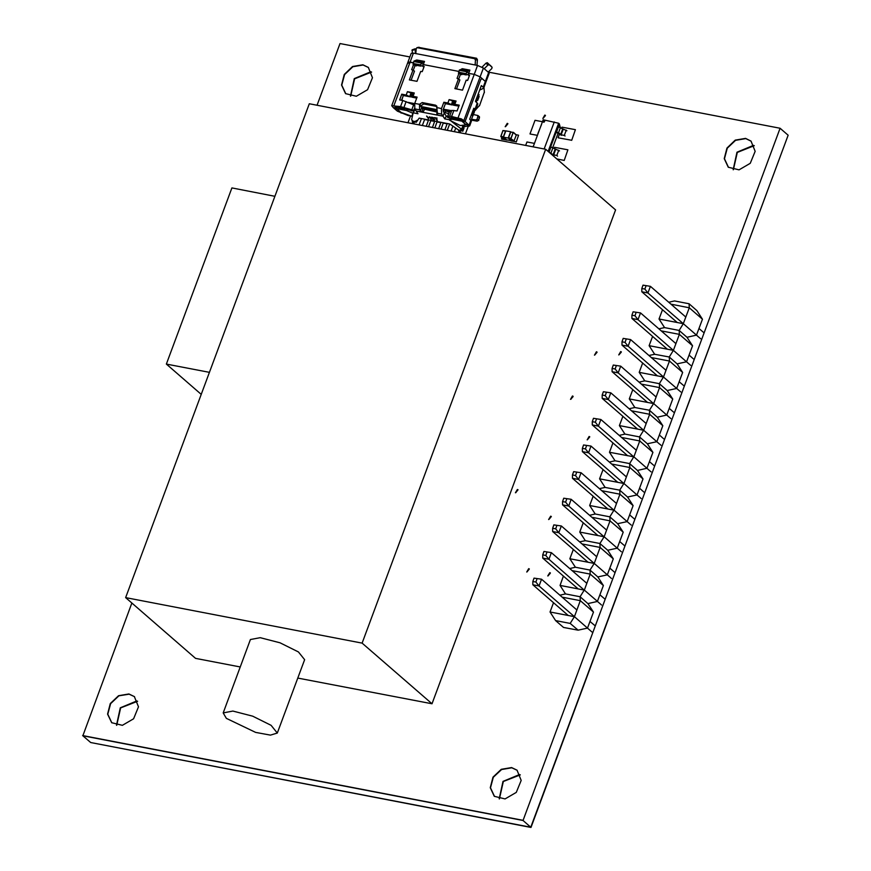 <?xml version="1.0" encoding="UTF-8"?>
<svg xmlns="http://www.w3.org/2000/svg" width="871" height="871" viewBox="0 0 871 871"><rect width="100%" height="100%" fill="white"/><g stroke="black" fill="none" stroke-linecap="round" stroke-linejoin="round"><path stroke-width="1.31" d="M753.567 145.381L736.931 152.262L733.186 169.725L736.931 152.262L753.567 145.381M745.794 138.641L751.172 141.167L745.794 138.641L735.57 140.351L727.263 148.179L724.476 158.696L728.45 167.341L724.476 158.696L727.263 148.179L735.57 140.351L745.794 138.641M519.595 774.504L502.959 781.385L499.225 798.849L502.959 781.385L519.595 774.504M511.832 767.765L517.211 770.291L511.832 767.765L501.609 769.474L493.291 777.302L490.515 787.82L494.478 796.464L490.515 787.82L493.291 777.302L501.609 769.474L511.832 767.765M136.899 700.905L120.263 707.775L116.529 725.238L120.263 707.775L136.899 700.905M129.137 694.154L134.515 696.68L129.137 694.154L118.913 695.864L110.595 703.692L107.819 714.22L111.782 722.854L107.819 714.22L110.595 703.692L118.913 695.864L129.137 694.154M370.872 71.781L354.236 78.651L350.49 96.115L354.236 78.651L370.872 71.781M363.109 65.031L368.487 67.557L363.109 65.031L352.886 66.74L344.568 74.568L341.791 85.097L345.754 93.73L341.791 85.097L344.568 74.568L352.886 66.74L363.109 65.031M531.016 827.45L788.113 135.179L531.016 827.45L90.649 742.571L530.744 827.21L522.981 820.471L82.887 735.821L90.649 742.571L530.744 827.21L788.113 135.179L780.078 128.2L488.261 72.075M131.891 603.07L82.887 735.821L522.981 820.471L780.078 128.2M572.65 396.621L570.951 399.223L572.65 396.621M517.505 490.057L515.806 492.659L517.505 490.057M620.849 352.167L619.161 354.769L620.849 352.167M589.275 437.079L587.577 439.681L589.275 437.079M528.849 569.242L527.162 571.844L528.849 569.242M550.799 516.786L549.1 519.388L550.799 516.786M549.895 573.227L548.207 575.84L549.895 573.227M596.613 352.352L594.915 354.954L596.613 352.352M412.865 122.887L412.31 120.514L412.865 122.887M462.991 126.458L463.644 126.763L462.991 126.458M459.267 131.804L458.636 129.964L459.267 131.804M507.368 123.987L505.67 126.6L507.368 123.987M544.974 115.68L543.286 118.282L544.974 115.68M528.675 569.079L529.187 569.329L527.064 571.768L528.675 569.079M549.71 573.074L550.232 573.325L548.109 575.764L549.71 573.074M412.767 122.811L412.146 120.263L412.767 122.811M461.717 125.402L463.557 126.676L463.993 128.015L462.795 131.227L458.614 129.953L462.447 130.694L459.453 130.585L460.509 132.218M459.169 131.739L458.462 129.844L459.169 131.739M507.183 123.834L507.695 124.085L505.572 126.524L507.183 123.834M544.789 115.516L545.311 115.767L543.188 118.206L544.789 115.516M572.465 396.457L572.976 396.708L570.853 399.147L572.465 396.457M596.428 352.2L596.94 352.439L594.828 354.889L596.428 352.2M589.09 436.915L589.602 437.166L587.49 439.615L589.09 436.915M620.675 352.015L621.186 352.254L619.063 354.704L620.675 352.015M517.32 489.894L517.842 490.144L515.719 492.583L517.32 489.894M550.614 516.623L551.125 516.873L549.013 519.312L550.614 516.623M478.734 95.592L476.753 100.916M484.407 92.489L483.906 87.546M479.431 105.87L484.222 92.337M475.642 109.746L479.246 105.707M417.83 119.98L412.669 122.735L411.983 120.013M410.579 115.789L407.976 122.767M419.06 124.901L421.422 118.554M462.697 126.164L463.47 126.6L459.071 131.663L458.277 129.725M455.74 128.026L454.379 131.695M465.462 133.818L468.271 126.251M430.949 120.383L428.586 126.731M432.419 127.46L434.771 121.123M424.732 119.185L422.37 125.533M426.202 126.273L428.554 119.926M507.02 140.144L501.663 139.11M501.968 137.662L501.489 138.957M530.167 134.058L537.429 135.332M542.502 121.7L535.055 120.274L529.982 133.905M564.212 160.493L567.925 149.845L554.533 147.275L554.054 148.56M556.907 158.968L564.027 160.34M437.166 121.581L434.803 127.928M438.636 128.658L440.998 122.321M571.703 140.362L575.415 129.714L562.024 127.144L561.545 128.429M558.3 137.781L571.518 140.198M559.356 134.308L558.126 137.629M443.383 122.778L441.031 129.126M444.852 129.855L447.215 123.508M534.435 143.41L526.977 141.973L525.703 145.403M449.599 123.976L447.248 130.312M451.069 131.053L452.909 126.121M516.296 141.929L518.572 135.168L516.035 134.689M510.939 140.895L516.111 141.766M745.522 138.402L751.042 141.048L755.157 151.347L750.214 163.28L739.087 169.856L728.308 167.221L724.215 158.609L726.937 148.037L735.255 140.133L745.522 138.402M511.56 767.525L517.069 770.171L521.196 780.47L516.242 792.403L505.115 798.979L494.336 796.344L490.253 787.732L492.964 777.161L501.282 769.267L511.56 767.525M128.864 693.926L134.384 696.56L138.5 706.86L133.546 718.804L122.43 725.38L111.651 722.734L107.558 714.133L110.269 703.55L118.598 695.657L128.864 693.926M362.837 64.802L368.346 67.437L372.472 77.737L367.518 89.68L356.391 96.246L345.613 93.611L341.53 85.01L344.241 74.427L352.559 66.534L362.837 64.802M544.843 115.081L545.486 115.386L542.829 118.434L544.843 115.081M507.227 123.388L507.869 123.693L505.224 126.752L507.227 123.388M596.472 351.753L597.114 352.058L594.468 355.107L596.472 351.753M549.764 572.628L550.407 572.933L547.75 575.992L549.764 572.628M550.657 516.176L551.31 516.492L548.654 519.541L550.657 516.176M528.719 568.632L529.361 568.948L526.705 571.997L528.719 568.632M589.134 436.48L589.776 436.785L587.13 439.833L589.134 436.48M620.718 351.568L621.361 351.873L618.704 354.922L620.718 351.568M517.363 489.448L518.016 489.763L515.36 492.812L517.363 489.448M572.508 396.011L573.151 396.327L570.505 399.375L572.508 396.011M82.614 735.581L522.709 820.232M409.816 56.985L339.984 43.55L317.022 105.271M754.275 145.718L737.28 152.403L733.382 169.769M520.303 774.842L503.307 781.527L499.421 798.892M137.618 701.231L120.612 707.927L116.725 725.282M371.579 72.108L354.584 78.793L350.697 96.158M226.308 718.412L255.66 732.435L270.467 735.146L277.305 733.088L271.153 725.336L252.742 716.223L232.862 711.095L223.139 712.946L226.308 718.412M223.139 712.946L250.434 639.543L260.157 637.692L280.048 642.82L298.448 651.933L304.6 659.685L277.305 733.088M297.784 678.019L431.962 703.822L615.634 209.965L545.736 149.257L309.325 103.791L125.653 597.648L362.064 643.125L545.736 149.257M125.653 597.648L195.561 658.356L240.244 666.946M431.962 703.822L362.064 643.125M456.252 118.598L465.136 121.461L461.358 118.946L454.695 117.247L455.892 118.87L453.366 118.478L451.842 119.24L452.397 117.759L451.842 119.24L449.73 120.307L450.438 118.532L447.302 117.193L449.534 111.717L447.52 117.128L451.494 118.129L450.383 118.478M447.302 117.193L451.494 118.129L452.702 117.639L450.34 116.202L454.695 117.247M462.904 126.328L461.445 129.126L462.447 130.694L463.644 127.471L462.447 130.694L458.614 129.953L449.752 123.998L419.136 118.108L416.534 121.864L412.702 121.123L416.392 122.299L416.588 121.777L413.05 121.657L411.689 119.556L413.202 112.827L417.982 113.742L416.218 111.02L422.228 112.174L422.598 108.799L436.371 111.902M414.106 123.29L413.05 121.657L416.392 122.299M479.094 96.365L477.602 100.383L479.094 96.365M479.094 94.601L476.328 102.049L479.094 94.601L478.201 94.068M477.177 121.2L471.189 120.046L477.177 121.2L478.527 120.329L477.177 121.2L475.827 120.035L471.505 119.196M478.93 116.485L479.496 117.716L478.527 120.329L477.177 119.164L475.827 120.035M463.993 128.015L462.795 131.227M446.213 123.323L443.818 122.855M437.525 121.864L440.127 122.495L437.601 121.668M433.769 120.927L431.374 120.47M427.552 119.73L425.157 119.273M458.549 72.206L466.203 73.676L466.116 74.873L458.462 73.393L459.257 70.279L466.91 71.749L468.729 73.327L474.227 74.383L480.128 76.92L485.343 81.439L485.637 82.516M413.094 63.463L420.747 64.944L420.671 66.131L413.017 64.661L413.812 61.536L421.466 63.006L423.284 64.585L458.832 71.422L423.284 64.585L422.696 66.152L423.861 67.165M408.368 63.115L407.868 62.244L413.387 62.679L410.132 62.048L413.442 53.142L477.548 65.467L483.438 68.003L488.653 72.533L489.154 73.404L485.844 82.32L485.343 81.439L483.198 87.209L481.347 85.608L475.501 101.33L477.852 103.812L475.512 110.105L473.802 108.189L469.709 119.196L471.429 121.123L469.676 125.849L465.136 121.461L480.738 79.522L481.837 78.499L485.343 81.439L488.653 72.533M407.432 91.64L413.028 93.774L414.313 92.968L407.432 91.64L406.18 95.004L401.781 94.155L399.637 99.915L402.794 100.524L400.54 106.578L391.689 105.75L411.177 53.327L413.442 53.142M424.46 61.427L421.466 63.006L413.975 61.101L416.806 59.957L424.46 61.427L423.284 64.585L421.466 63.006L420.747 64.944M421.629 62.581L413.975 61.101M469.905 70.17L466.91 71.749L459.257 70.279L462.251 68.7L469.905 70.17L468.141 74.895L469.306 75.908M467.074 71.313L459.42 69.843M488.206 72.119L491.799 68.537L492.126 67.296L490.253 65.281M484.298 68.744L487.912 65.162L489.252 64.792L492.093 67.274L487.346 62.745L486.018 63.115L482.077 67.1M476.981 65.358L477.439 59.609L476.557 58.292L418.548 47.372M415.837 53.577L416.186 48.602L417.22 47.655L474.63 58.695L475.501 60.023L475.185 65.02M412.331 50.006L412.299 53M415.598 53.556L415.021 49.462L415.151 48.82L416.12 49.538M449.73 120.307L460.313 125.566L465.833 124.912L461.913 121.178L451.842 119.24L457.602 120.35L458.124 118.957M448.347 113.666L443.622 112.043L445.223 112.359L445.81 110.78L449.806 111.553L445.81 110.78L449.033 112.141M421.608 107.808L436.229 110.628L421.608 107.808M412.723 104.422L414.367 104.738L412.723 104.422M398.972 107.917L400.682 109.408L406.441 110.508L406.844 109.43L406.441 110.508L398.972 107.917L397.296 106.208M391.689 105.75L393.376 107.666L396.251 108.211L396.653 107.133L396.251 108.211L394.977 106.915L398.842 107.558M457.678 105.957L453.497 105.151L454.782 104.346L456.034 100.992L449.142 99.664L447.89 103.018L443.872 102.245L441.532 108.537L441.651 114.068L443.012 116.17L416.218 111.02L414.857 108.919L419.648 109.833L419.528 104.313L422.228 102.582L435.62 105.151L436.752 107.623L437.569 114.732L437.013 115.016L437.58 114.319L437.013 115.016L443.012 116.17L444.21 112.958L446.235 116.093L447.378 116.322M451.777 110.356L449.534 111.717L447.52 117.128L449.578 116.3L451.777 110.356L457.035 110.965L459.18 105.195L454.782 104.346M402.794 100.524L413.66 104.825L411.656 110.225L402.968 108.069L403.894 107.514L413.583 110.29L412.647 110.857L407.519 109.67L411.656 110.225L413.66 104.825L414.313 105.097M414.857 108.919L414.748 103.388L417.089 97.095L413.072 96.322L414.313 92.968M451.265 110.671L443.361 109.158L443.089 109.888L444.21 112.958L443.012 116.17L444.776 118.892L449.556 119.817L450.263 118.467M414.748 103.388L419.528 104.313L421.085 105.652L420.769 106.491L422.598 108.799L422.228 112.174L419.648 109.833M401.792 100.339L403.327 95.505L401.781 94.155M407.857 102.321L414.661 103.638M443.165 109.67L445.81 110.78L445.223 112.359L443.295 111.542M420.769 106.491L436.295 109.485M455.892 118.87L457.602 120.35M416.643 65.358L416.447 65.902L415.576 65.151M416.447 65.902L415.01 65.619L413.333 70.126M414.15 64.868L415.01 65.619M413.485 64.748L411.656 69.647L414.487 71.139L411.112 80.219M413.094 69.93L409.392 79.882L417.046 81.362L420.747 71.4L422.185 71.672L424.133 66.436L422.696 66.152M420.671 66.131L422.881 65.663M477.548 65.467L474.227 74.383L468.729 73.327L466.91 71.749L466.203 73.676M462.087 74.089L461.891 74.634L461.02 73.893M461.891 74.634L460.454 74.362L458.777 78.869M459.594 73.61L460.454 74.362M458.93 73.491L457.101 78.39L459.942 79.882L456.556 88.962M458.538 78.662L454.836 88.624L462.49 90.105L466.192 80.143L467.629 80.415L469.578 75.167L468.141 74.895M466.116 74.873L468.326 74.405M449.142 99.664L454.738 101.798L456.034 100.992M447.89 103.018L452.289 104.912L445.429 103.595L443.361 109.158M458.048 117.901L474.227 74.383L480.128 76.92L482.099 78.63L480.738 79.522L465.136 121.461L462.261 120.917L466.018 124.749M456.023 118.532L452.702 117.639M453.181 117.748L451.635 116.398L453.878 110.356M403.327 95.505L410.568 96.899L411.82 93.535M415.968 97.933L411.776 97.127L413.573 93.752M410.894 93.241L409.653 96.594L406.18 95.004M402.968 108.069L400.54 106.578L403.894 107.514L406.104 101.569M401.553 100.285L403.023 96.343M409.653 96.594L410.568 96.899M405.004 95.821L406.387 96.093M413.072 96.322L412.331 97.106M402.097 107.928L399.092 107.59M436.872 106.447L423.774 103.932L422.228 102.582M421.085 105.652L423.774 103.932M443.872 102.245L445.429 103.595M448.097 104.117L446.627 103.823M407.868 62.244L410.132 62.048L393.942 105.565M413.202 112.827L414.661 110.029L415.707 110.225M446.235 116.093L444.776 118.892M461.445 129.126L450.971 120.927M435.5 118.042L437.013 120.394L435.979 118.14L437.068 118.108L434.291 117.574M437.1 118.151L435.979 118.14M437.34 120.252L435.598 117.857M431.145 117.171L433.257 117.705M431.33 117.531L432.767 118.347L431.189 117.313M431.907 118.979L434.694 119.501M434.52 119.773L433.366 119.49M434.008 119.61L434.618 119.588M432.038 117.226L432.8 117.422M431.581 117.487L434.215 118.881M433.268 119.675L433.91 119.806M430.241 118.021L431.036 119.251L430.339 117.835L428.107 117.4L430.339 117.835M428.652 118.587L426.877 116.148M431.036 119.251L429.588 116.67M430.024 117.683L427.792 117.247L426.627 116.093L428.423 118.543M428.325 118.728L428.009 117.585M413.583 110.29L414.618 108.461M474.064 110.933L475.512 110.105M446.344 123.693L443.949 123.236M440.127 122.495L437.732 122.038M433.91 121.298L431.515 120.84M427.683 120.111L425.298 119.643M412.898 113.23L414.65 108.537L411.841 116.246L412.898 113.23L406.441 110.508L396.37 108.581L401.248 112.49L411.841 116.246M446.137 123.519L443.742 123.051M431.308 120.666L433.693 121.123M425.092 119.469L427.476 119.926M396.447 108.385L393.376 107.666L397.416 111.172L408.575 115.734L409.751 115.505M473.095 110.094L474.455 111.597L472.899 115.789L471.538 114.286M471.353 114.776L472.899 115.789M472.713 115.952L471.069 120.383M396.893 107.187L396.37 108.581M464.907 126.48L469.676 125.849M479.507 116.834L477.95 115.484L477.177 119.164M477.95 115.484L473.378 114.504M479.3 116.66L478.734 120.514M479.703 90.04L483.492 88.287L483.198 87.209M543.918 122.256L544.734 121.319M543.341 121.385L544.538 120.906L543.471 122.125L543.341 121.385M533.15 146.84L543.21 119.784L558.605 123.192L548.142 151.347L549.917 146.578L559.465 150.868M554.272 121.918L544.212 148.963M560.271 127.34L559.28 123.78L558.235 126.611M566.956 130.737L557.396 126.447L555.448 131.695L556.123 132.272L550.744 146.742M552.78 147.482L558.093 133.209M559.28 123.78L558.605 123.192M549.568 152.588L553.978 155.43M558.801 150.28L556.841 155.528L553.139 154.7L548.882 152M557.516 156.116L556.841 155.528M556.123 132.272L561.468 135.299M566.281 130.149L564.332 135.397L561.109 134.776L558.518 132.73L555.448 131.695M565.007 135.974L564.332 135.397M537.886 133.731L541.49 124.422M533.019 146.818L534.097 144.292M537.124 578.714L535.883 582.068L538.997 585.954L541.49 579.248L534.065 578.126L541.49 579.248L576.885 609.983M535.883 582.068L532.823 581.48L532.878 584.779L538.997 585.954L574.37 616.679L550.091 612.008L553.542 602.732M532.823 581.48L534.065 578.126M595.035 625.748L594.403 625.204M594.229 625.04L590.037 621.404M592.541 632.466L591.91 631.911M591.725 631.758L587.533 628.111L593.489 612.128L580.336 600.707L562.176 597.212M568.251 615.503L532.878 584.779M547.032 552.083L545.79 555.437L548.904 559.324L551.397 552.617L543.972 551.495L551.397 552.617L586.793 583.352M545.79 555.437L542.72 554.849L542.775 558.148L548.904 559.324L584.278 590.048L580.086 596.722L565.508 593.924L559.835 595.187M542.72 554.849L543.972 551.495M604.942 599.117L604.234 598.508M603.875 598.192L599.945 594.773M601.545 605.04L600.652 604.278M600.293 603.962L597.43 601.48L603.385 585.497L597.876 576.95L607.348 574.838L613.293 558.855L607.784 550.309L617.256 548.207L623.201 532.225L617.691 523.678L627.164 521.577L633.108 505.594L627.599 497.047L637.071 494.946L643.005 478.963L637.496 470.416L646.968 468.304L652.912 452.332L647.403 443.785L656.876 441.673L662.82 425.69L657.311 417.155L666.783 415.042L672.728 399.06L667.219 390.513L676.68 388.412L682.624 372.429L677.115 363.882L686.588 361.781L692.532 345.798L687.023 337.251L696.495 335.139L683.343 323.718L679.13 330.403L664.551 327.594L658.89 328.857M578.148 588.872L542.775 558.148M556.939 525.453L555.687 528.806L558.801 532.693L561.305 525.986L553.88 524.854L561.305 525.986L596.689 556.721M555.687 528.806L552.628 528.218L552.682 531.517L558.801 532.693L594.185 563.417L589.994 570.091L575.404 567.293L569.743 568.545M552.628 528.218L553.88 524.854M614.85 572.487L614.142 571.877M613.783 571.561L609.842 568.142M611.453 578.409L610.56 577.636M610.201 577.321L594.196 563.417L569.895 558.747L573.347 549.459M588.056 562.241L552.682 531.517M566.847 498.811L565.595 502.175L568.709 506.062L571.202 499.355L563.777 498.223L571.202 499.355L606.597 530.08M565.595 502.175L562.535 501.576L562.59 504.886L568.709 506.062L604.082 536.776M562.535 501.576L563.777 498.223M624.757 545.856L624.05 545.235M623.69 544.919L619.749 541.501M621.361 551.779L620.468 551.005M620.108 550.69L604.104 536.786L599.89 543.46L585.312 540.651L579.651 541.914M597.963 535.6L562.59 504.886M576.744 472.18L575.502 475.533L578.616 479.431L581.109 472.713L573.684 471.592L581.109 472.713L616.505 503.449M575.502 475.533L572.443 474.945L572.497 478.255L578.616 479.431L613.99 510.145L609.798 516.83L595.22 514.021L589.558 515.284M572.443 474.945L573.684 471.592M634.654 519.214L633.957 518.604M633.587 518.289L629.657 514.87M631.257 525.148L630.375 524.375M630.005 524.059L614.011 510.156L589.711 505.474L593.162 496.198M607.871 508.969L572.497 478.255M586.651 445.549L585.399 448.903L588.524 452.789L591.017 446.083L583.592 444.961L591.017 446.083L626.401 476.818M585.399 448.903L582.34 448.315L582.394 451.614L588.524 452.789L623.897 483.514L619.706 490.199L605.127 487.39L599.455 488.653M582.34 448.315L583.592 444.961M644.562 492.583L643.854 491.973M643.495 491.658L639.554 488.239M641.165 498.517L640.272 497.744M639.913 497.428L637.049 494.946M617.768 482.338L582.394 451.614M596.559 418.918L595.307 422.272L598.421 426.159L600.925 419.452L593.499 418.33L600.925 419.452L636.309 450.187M595.307 422.272L592.247 421.684L592.302 424.983L598.421 426.159L633.794 456.883L629.613 463.557L615.024 460.759L609.362 462.022M592.247 421.684L593.499 418.33M654.469 465.952L653.762 465.343M653.402 465.027L649.461 461.608M651.073 471.875L650.18 471.113M649.82 470.797L646.957 468.315M627.675 455.707L592.302 424.983M606.466 392.288L605.214 395.641L608.328 399.528L610.821 392.821L603.396 391.689L610.821 392.821L646.217 423.556M605.214 395.641L602.155 395.053L602.209 398.352L608.328 399.528L643.702 430.252L639.51 436.926L624.932 434.128L619.27 435.38M602.155 395.053L603.396 391.689M664.366 439.322L663.669 438.712M663.299 438.396L659.369 434.977M660.969 445.244L660.087 444.471M659.717 444.156L656.865 441.673M637.583 429.076L602.209 398.352M616.363 365.646L615.122 369.01L618.236 372.897L620.729 366.19L613.304 365.058L620.729 366.19L656.124 396.915M615.122 369.01L612.052 368.411L612.106 371.721L618.236 372.897L653.609 403.621L649.418 410.295L634.839 407.497L629.178 408.749M612.052 368.411L613.304 365.058M674.274 412.691L673.566 412.07M673.207 411.765L669.276 408.347M670.877 418.613L669.995 417.84M669.625 417.525L666.772 415.042M647.491 402.435L612.106 371.721M626.271 339.015L625.019 342.368L628.143 346.266L630.637 339.548L623.211 338.427L630.637 339.548L666.021 370.284M625.019 342.368L621.959 341.78L622.014 345.09L628.143 346.266L663.517 376.98L659.325 383.665L644.747 380.856L639.074 382.119M621.959 341.78L623.211 338.427M684.181 386.049L683.474 385.439M683.114 385.124L679.173 381.705M680.784 391.983L679.892 391.21M679.532 390.894L663.539 376.991L639.238 372.309L642.678 363.033M657.387 375.804L622.014 345.09M636.178 312.384L634.926 315.738L638.04 319.635L640.544 312.918L633.119 311.796L640.544 312.918L675.929 343.653M634.926 315.738L631.867 315.15L631.921 318.448L638.04 319.635L673.414 350.349M631.867 315.15L633.119 311.796M694.089 359.418L693.381 358.808M693.022 358.493L689.081 355.074M690.692 365.352L689.799 364.579M689.44 364.263L673.435 350.36L669.233 357.034L654.644 354.225L648.982 355.488M667.295 349.173L631.921 318.448M646.075 285.753L644.834 289.107L647.948 292.994L650.441 286.287L643.016 285.165L650.441 286.287L685.836 317.022M644.834 289.107L641.775 288.519L641.829 291.818L647.948 292.994L683.321 323.718M641.775 288.519L643.016 285.165M703.986 332.787L703.289 332.178M702.919 331.862L698.988 328.443M700.589 338.721L699.707 337.948M699.337 337.632L696.484 335.15M677.203 322.542L641.829 291.818M671.127 304.251L689.288 307.746L683.343 323.718L659.042 319.047L664.551 327.594M687.023 337.251L679.13 330.403L679.38 334.377L692.532 345.798M661.22 330.882L679.38 334.377L673.435 350.36L649.135 345.678L652.586 336.402M659.042 319.047L662.493 309.771M696.495 335.139L702.44 319.167L689.288 307.746L689.037 303.761L674.459 300.963L668.797 302.215M649.135 345.678L654.644 354.225M677.115 363.882L669.233 357.034L669.472 361.008L682.624 372.429M651.323 357.513L669.472 361.008L663.539 376.991M639.238 372.309L644.747 380.856M667.219 390.513L659.325 383.665L659.576 387.639L672.728 399.06M641.415 384.144L659.576 387.639L653.631 403.621L629.33 398.951L632.782 389.664M629.33 398.951L634.839 407.497M657.311 417.155L649.418 410.295L649.668 414.269L662.82 425.69M631.508 410.785L649.668 414.269L643.723 430.252L619.423 425.581L622.874 416.294M666.783 415.042L653.631 403.621M619.423 425.581L624.932 434.128M647.403 443.785L639.51 436.926L639.76 440.911L652.912 452.332M621.6 437.416L639.76 440.911L633.816 456.883L609.515 452.212L612.966 442.936M656.876 441.673L643.723 430.252M609.515 452.212L615.024 460.759M637.496 470.416L629.613 463.557L629.853 467.542L643.005 478.963M611.703 464.047L629.853 467.542L623.919 483.514L599.618 478.843L603.07 469.567M646.968 468.304L633.816 456.883M599.618 478.843L605.127 487.39M627.599 497.047L619.706 490.199L619.956 494.173L633.108 505.594M601.796 490.678L619.956 494.173L614.011 510.156M637.071 494.946L623.919 483.514M589.711 505.474L595.22 514.021M617.691 523.678L609.798 516.83L610.048 520.804L623.201 532.225M591.888 517.309L610.048 520.804L604.104 536.786L579.803 532.116L583.254 522.829M579.803 532.116L585.312 540.651M607.784 550.309L599.89 543.46L600.141 547.434L613.293 558.855M581.991 543.95L600.141 547.434L594.196 563.417M569.895 558.747L575.404 567.293M597.876 576.95L589.994 570.091L590.244 574.076L603.385 585.497M572.084 570.581L590.244 574.076L584.299 590.048L597.452 601.469L587.979 603.581L593.489 612.128M565.508 593.924L559.999 585.377L563.45 576.101M559.999 585.377L584.299 590.048M587.979 603.581L580.086 596.722L580.336 600.707L574.392 616.679L570.178 623.364L578.072 630.212L587.544 628.1L574.392 616.679M689.037 303.761L696.931 310.62L702.44 319.167M578.072 630.212L563.493 627.403L555.6 620.555L550.091 612.008M555.6 620.555L570.178 623.364M274.931 196.258L231.904 187.973L166.394 364.132L209.421 372.407M201.245 394.4L166.394 364.132M500.825 136.366L502.915 130.596L505.681 131.118M505.637 130.879L502.926 130.563M500.847 136.682L503.645 139.088M508.479 137.836L510.569 132.065L513.248 132.359M514.206 140.993L510.994 138.663L513.291 132.348L516.329 135.147L513.901 141.167M513.476 132.501L516.329 135.147M516.285 134.896L513.411 132.403L510.569 132.065L508.424 137.858L511.299 140.558M510.787 140.645L506.878 139.893M503.449 137.128L508.229 138.054L510.569 131.761L505.79 130.835L503.449 137.128L506.552 139.828M511.342 140.743L508.229 138.054M450.503 118.532L447.378 117.182M477.7 100.296L479.126 96.474M463.949 120.427L483.438 68.003M486.018 63.115L487.912 65.162M489.252 64.792L487.346 62.745M475.501 60.023L477.439 59.609M476.557 58.292L474.63 58.695M417.22 47.655L419.158 47.252M461.652 69.375L469.306 70.856M416.207 60.643L423.861 62.113M411.95 50.551L415.021 49.462M436.861 113.143L441.651 114.068M401.781 108.559L402.01 107.917M453.595 117.868L453.366 118.478M454.041 105.13L455.293 101.776M452.615 101.254L451.363 104.618M452.289 104.912L453.53 101.559M454.738 101.798L453.497 105.151M413.028 93.774L411.776 97.127M435.62 105.151L436.807 106.186M441.532 108.537L436.752 107.623M421.684 107.917L420.214 110.715M437.122 113.546L436.371 114.972M422.979 112.403L424.449 109.604M412.212 110.421L411.275 110.987M473.421 109.213L475.512 109.888M401.128 113.099L401.193 112.468M474.074 110.944L472.518 115.135M466.366 124.477L469.055 126.164M470.928 120.252L469.175 124.967M477.341 102.941L475 109.223M478.146 116.54L479.496 117.716M465.147 126.611L462.61 125.293M408.641 115.103L408.575 115.734M551.06 146.796L549.111 152.044M552.976 147.624L551.027 152.871M555.088 149.453L553.139 154.7M555.567 149.66L553.618 154.907M558.551 126.665L556.602 131.913M560.467 127.493L558.518 132.73M562.579 129.322L560.63 134.57M563.058 129.529L561.109 134.776M503.057 130.585L505.463 131.042L503.307 136.834L500.901 136.366L503.057 130.585M506.203 139.676L503.786 139.208L500.934 136.725L503.34 137.193L506.203 139.676M510.711 132.054L513.117 132.523L510.961 138.304L508.555 137.847L510.711 132.054M513.857 141.146L511.44 140.688L508.588 138.206L510.994 138.663L513.857 141.146M416.904 47.655L418.842 47.252M412.081 49.919L415.151 48.82M465.985 124.825L466.181 124.313M483.699 88.08L485.844 82.32M465.005 126.589L462.534 125.304M502.915 130.596L500.825 136.66"/></g></svg>
